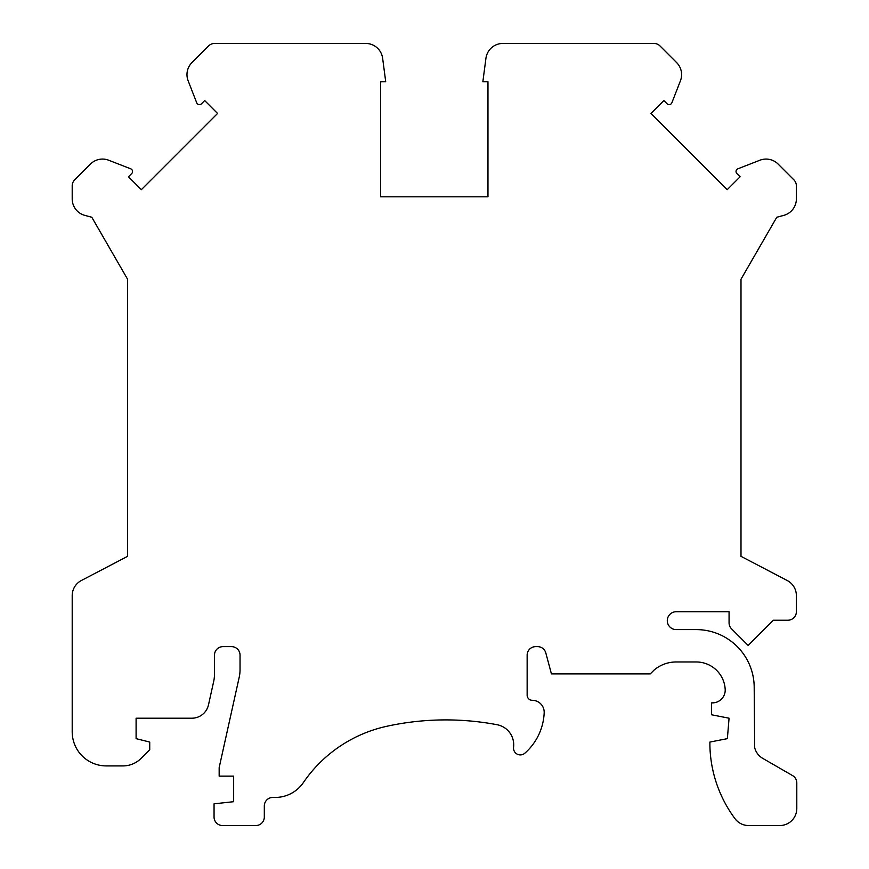 <?xml version="1.0" encoding="UTF-8"?>
<svg xmlns="http://www.w3.org/2000/svg" width="869" height="869" viewBox="0 0 869 869"><rect width="100%" height="100%" fill="white"/><g stroke="black" fill="none" stroke-linecap="round" stroke-linejoin="round"><path stroke-width="1.3" d="M127.58 279.231L127.58 556.334L81.349 580.514A17.043 17.043 0 0 0 72.203 595.613L72.203 731.839A34.076 34.076 0 0 0 106.279 765.915L122.953 765.915A25.559 25.559 0 0 0 141.028 758.431L149.729 749.73L149.729 742.061L136.096 738.65L136.096 718.207L191.864 718.207A17.043 17.043 0 0 0 208.495 704.857L213.676 681.492A34.076 34.076 0 0 0 214.48 674.116L214.48 655.161A8.516 8.516 0 0 1 222.996 646.634L231.523 646.634A8.516 8.516 0 0 1 240.04 655.161L240.04 669.727A34.076 34.076 0 0 1 239.236 677.103L219.162 767.62L219.162 776.136L233.652 776.136L233.652 801.696L214.056 803.825L214.056 817.034A8.516 8.516 0 0 0 222.573 825.55L255.801 825.55A8.516 8.516 0 0 0 264.317 817.034L264.317 805.954A8.516 8.516 0 0 1 272.844 797.438L275.223 797.438A34.076 34.076 0 0 0 303.368 782.578A136.314 136.314 0 0 1 386.814 726.278A276.038 276.038 0 0 1 497.068 724.713A20.443 20.443 0 0 1 513.568 747.264A6.811 6.811 0 0 0 524.833 753.206A57.082 57.082 0 0 0 544.179 712.743A11.927 11.927 0 0 0 532.262 700.316A5.116 5.116 0 0 1 527.146 695.2L527.146 655.161A8.516 8.516 0 0 1 535.673 646.634L537.585 646.634A8.516 8.516 0 0 1 545.819 652.956L551.435 673.899L650.262 673.899L654.118 670.042A34.076 34.076 0 0 1 676.136 661.972L696.265 661.972A28.97 28.97 0 0 1 725.191 689.41A12.774 12.774 0 0 1 712.428 702.869L711.602 702.869L711.602 714.785L729.069 718.207L727.364 738.65L709.897 742.061L709.897 745.461A127.211 127.211 0 0 0 734.739 818.337A17.043 17.043 0 0 0 748.654 825.55L779.754 825.55A17.043 17.043 0 0 0 796.797 808.507L796.797 782.947A8.516 8.516 0 0 0 792.539 775.572L762.721 758.355A17.043 17.043 0 0 1 754.661 747.536L754.194 687.531A57.93 57.93 0 0 0 696.265 629.601L676.245 629.601A8.951 8.951 0 0 1 667.294 620.651A8.951 8.951 0 0 1 676.245 611.711L729.069 611.711L729.069 622.834A8.516 8.516 0 0 0 731.557 628.852L748.155 645.45L773.367 620.227L787.846 620.227A8.516 8.516 0 0 0 796.373 611.711L796.373 595.613A17.043 17.043 0 0 0 787.227 580.514L740.996 556.334L740.996 279.231L776.777 217.25L783.74 215.382A17.043 17.043 0 0 0 796.373 198.925L796.373 185.847A8.516 8.516 0 0 0 793.875 179.829L778.113 164.067A17.043 17.043 0 0 0 759.886 160.233L737.879 168.803A2.9 2.9 0 0 0 736.879 173.55L740.106 176.776L727.212 189.67L651 113.459L663.894 100.565L667.12 103.791A2.9 2.9 0 0 0 671.867 102.792L680.438 80.784A17.043 17.043 0 0 0 676.603 62.557L659.995 45.948A8.516 8.516 0 0 0 653.977 43.45L502.836 43.45A17.043 17.043 0 0 0 485.945 58.266L482.849 81.784L487.965 81.784L487.965 196.807L380.611 196.807L380.611 81.784L385.727 81.784L382.632 58.266A17.043 17.043 0 0 0 365.73 43.45L214.6 43.45A8.516 8.516 0 0 0 208.582 45.948L191.962 62.557A17.043 17.043 0 0 0 188.138 80.784L196.709 102.792A2.9 2.9 0 0 0 201.456 103.791L204.682 100.565L217.565 113.459L141.365 189.67L128.471 176.776L131.697 173.55A2.9 2.9 0 0 0 130.698 168.803L108.69 160.233A17.043 17.043 0 0 0 90.463 164.067L74.701 179.829A8.516 8.516 0 0 0 72.203 185.847L72.203 198.925A17.043 17.043 0 0 0 84.836 215.382L91.799 217.25L127.58 279.231"/></g></svg>
